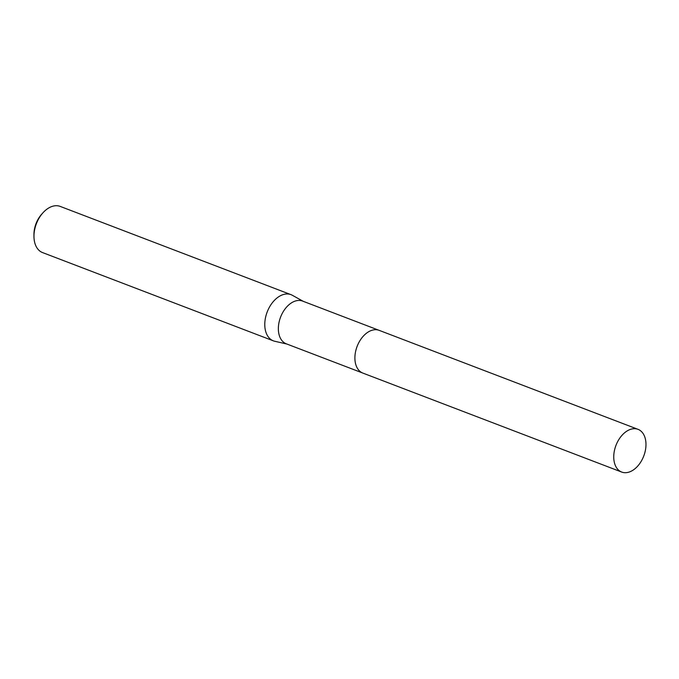 <?xml version="1.0" encoding="UTF-8"?>
<svg xmlns="http://www.w3.org/2000/svg" width="679" height="679" viewBox="0 0 679 679"><rect width="100%" height="100%" fill="white"/><g stroke="black" fill="none" stroke-linecap="round" stroke-linejoin="round"><path stroke-width="1.02" d="M358.427 343.404A22.865 14.879 110.9 0 0 356.085 349.515M378.806 330.223L302.639 301.094A22.865 14.879 110.9 0 0 278.619 324.766A22.865 14.879 110.9 0 0 286.3 343.812L362.476 372.932M303.275 301.34L292.369 295.297A24.716 16.084 110.9 0 0 291.028 294.669A24.716 16.084 110.9 0 0 265.065 320.259A24.716 16.084 110.9 0 0 273.374 340.85A24.716 16.084 110.9 0 0 274.791 341.274L286.945 344.049M291.028 294.669L60.219 206.416A24.716 16.084 110.9 0 0 43.057 212.688A24.716 16.084 110.9 0 0 34.256 232.006A24.716 16.084 110.9 0 0 33.967 236.47A24.716 16.084 110.9 0 0 42.565 252.588L273.374 340.85M43.057 212.688L41.835 214.038A21.422 13.945 110.9 0 0 34.196 230.775A21.422 13.945 110.9 0 0 33.95 234.654L33.967 236.47M626.938 472.584A22.865 14.879 110.9 0 0 644.965 452.222A22.865 14.879 110.9 0 0 638.031 429.34A22.865 14.879 110.9 0 0 632.777 428.814A22.865 14.879 110.9 0 0 614.758 449.175A22.865 14.879 110.9 0 0 621.692 472.058A22.865 14.879 110.9 0 0 626.938 472.584M638.031 429.34L379.188 330.359A22.874 14.887 110.9 0 0 373.934 329.824A22.874 14.887 110.9 0 0 355.906 350.194A22.874 14.887 110.9 0 0 362.849 373.085L621.692 472.058"/></g></svg>

